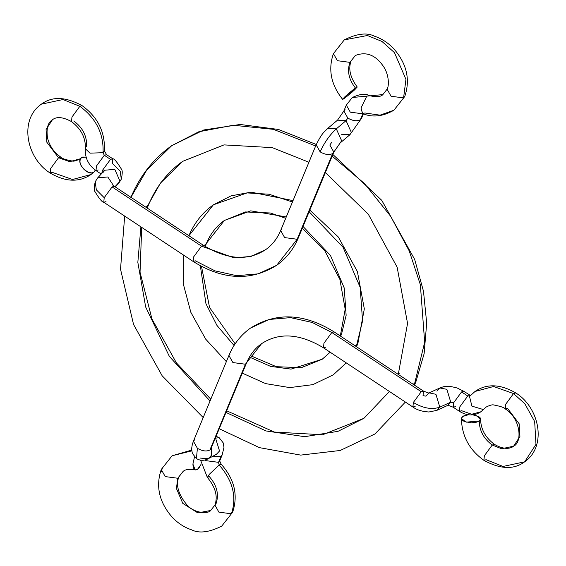 <?xml version="1.0" encoding="UTF-8"?>
<svg xmlns="http://www.w3.org/2000/svg" width="566" height="566" viewBox="0 0 566 566"><rect width="100%" height="100%" fill="white"/><g stroke="black" fill="none" stroke-linecap="round" stroke-linejoin="round"><path stroke-width="0.85" d="M205.274 244.767L203.696 245.495L205.274 244.767L224.384 220.457L205.274 244.767M188.924 235.718L213.354 204.828L247.073 192.914L269.02 194.223L292.459 201.998L269.02 194.223L247.073 192.914L213.354 204.828C202.373 212.66 194.18 223.068 188.775 236.029M242.312 373.135L265.695 383.628L289.757 387.604L312.856 384.647L333.268 374.841L346.258 362.877M356.085 346.442L356.672 345.055L355.094 345.791L356.672 345.055L362.565 320.95L360.16 287.323L343.067 247.292L309.128 211.748L343.067 247.292L360.16 287.323L362.565 320.95L356.672 345.055L357.846 343.64L356.085 346.442M302.322 228.19L324.863 250.943L339.876 279.378L345.189 309.234L340.308 335.992L341.34 334.902L346.137 315.312L344.241 288.016L330.48 255.492L303.043 226.464M250.314 355.597L276.293 366.683L301.204 367.716L322.238 359.212L290.995 369.117L270.598 366.386L249.429 357.061L270.598 366.386L290.995 369.117L322.238 359.212L330.162 352.222M234.062 345.501L216.962 325.436L205.96 303.716L200.35 265.808L205.96 303.716L216.962 325.436L234.062 345.501M286.276 216.948L250.738 210.842L224.384 220.457C216.495 226.039 210.517 233.666 206.449 243.345L205.246 246.5M147.309 206.364L145.724 207.092L147.309 206.364L160.44 183.094L182.691 161.345L160.44 183.094L147.309 206.364M130.951 197.315L146.707 170.104L171.661 145.71L198.779 131.779L233.234 125.242L273.406 129.338L315.658 145.971L273.406 129.338L233.234 125.242L198.779 131.779L171.661 145.71C153.45 158.692 139.83 175.998 130.803 197.626M219.283 428.773L259.412 447.635L300.702 455.106L340.208 450.479L374.961 433.959L405.383 402.044M414.064 384.852L414.645 383.458L413.067 384.187L414.645 383.458L424.663 342.246L420.354 284.691L409.253 250.979L390.667 216.311L364.532 183.603L332.157 156.138L364.532 183.603L390.667 216.311L409.253 250.979L420.354 284.691L424.663 342.246L414.645 383.458L415.819 382.043L414.064 384.852M325.365 172.538L368.325 214.238L397.141 267.194L407.562 323.427L398.28 374.395L399.313 373.305M226.711 410.824L274.333 432.042L322.62 434.773L363.931 418.324L337.959 431.349L304.642 436.69L265.928 430.931L226.039 412.451L265.928 430.931L304.642 436.69L337.959 431.349L363.931 418.324L389.429 391.481M210.064 401.018L169.39 356.453L145.667 306.991L137.835 262.348L140.906 226.853L137.835 262.348L145.667 306.991L169.39 356.453L210.064 401.018M349.93 62.366L337.414 60.703L333.424 53.629L344.284 39.882L367.398 35.509L381.923 41.417L394.481 52.666L405.942 79.36L403.586 97.911L391.078 96.248L387.08 89.173L391.078 96.248L403.586 97.911L405.942 79.36L394.481 52.666L381.923 41.417L367.398 35.509L344.284 39.882L333.424 53.629L337.414 60.703L349.93 62.366L355.307 55.518L349.93 62.366C346.979 70.941 348.798 79.481 355.384 87.985C348.798 79.481 346.979 70.941 349.93 62.366M344.425 98.328L342.6 99.333L345.062 96.574L357.21 86.98L354.748 89.739L345.472 97.564L352.285 91.982L357.21 87.086L354.337 88.749L347.524 94.338L342.833 98.873L342.989 99.241L344.425 98.328M362.622 113.554C372.308 117.686 382.736 116.582 393.901 110.236L403.586 97.911L393.901 110.236L380.048 115.16L364.957 112.988L362.622 113.554L361.03 107.972L366.796 96.128L352.321 97.508L366.796 96.128L361.03 107.972L362.466 113.49M357.21 86.98C350.191 77.514 348.161 68.833 351.097 60.944L355.307 55.518C365.77 51.428 374.869 54.669 382.609 65.231C389.663 74.535 388.969 86.718 387.08 89.173L382.871 94.6C380.741 96.949 376.157 97.267 369.131 95.562L366.796 96.128L382.871 94.6L366.796 96.128L369.131 95.562C365.565 93.305 359.962 93.956 352.321 97.508L346.307 105.085L350.297 112.16L362.813 113.823L350.297 112.16L346.307 105.085L347.482 103.67M281.826 229.11L280.651 230.525L284.648 237.6L297.157 239.262L298.332 237.84L297.157 239.262L284.648 237.6L280.651 230.525L316.146 144.79L320.144 151.865C325.167 154.723 329.341 155.275 332.652 153.528C329.242 155.261 325.075 154.709 320.144 151.865L316.146 144.79C322.62 131.942 323.929 132.529 327.799 128.362L336.31 128.864C329.723 134.913 324.332 142.575 320.144 151.865C324.332 142.575 329.723 134.913 336.31 128.864L327.799 128.362L337.541 120.141L343.852 111.014L347.849 118.089L346.052 120.643L336.31 128.864L341.631 140.75L340.138 142.979L341.631 140.75L336.31 128.864L346.052 120.643L351.38 132.529L349.88 134.758L351.38 132.529L346.052 120.643L337.541 120.141L346.052 120.643L347.849 118.089L343.852 111.014L345.027 109.592M331.626 142.476L329.829 145.03L333.827 152.105L298.332 237.84C293.577 249.231 286.375 258.379 276.703 265.284L297.157 239.262L332.652 153.528L333.827 152.105L332.652 153.528L297.157 239.262L276.703 265.284L258.131 273.866L236.687 275.699L214.995 270.866L195.419 260.855L193.183 261.478L193.614 256.922L201.503 246.153L234.083 257.87L251.014 256.426L265.68 249.648L251.014 256.426L234.083 257.87L201.503 246.153L112.096 186.929L104.208 197.697L96.319 189.815L95.222 181.778L97.713 177.873L107.823 176.967L113.582 185.74L107.823 176.967L97.713 177.873L104.675 170.239L114.785 169.333L120.006 181.233L121.294 179.224L120.006 181.233L114.785 169.333L104.675 170.239L103.62 171.908M106.012 201.63L103.769 202.253L104.208 197.697L112.096 186.929L114.339 186.306L203.746 245.531L201.503 246.153L203.746 245.531C227.426 259.808 248.071 261.181 265.68 249.648C272.253 245.007 277.248 238.633 280.651 230.525M103.472 172.128L104.675 170.239M112.747 158.749L110.504 159.371L102.623 170.14L103.642 171.364L102.623 170.14L110.504 159.371L104.328 155.275L106.564 154.652L104.328 155.275L96.439 166.043L96.001 170.599L96.439 166.043L104.328 155.275L103.04 152.7L104.328 155.275L110.504 159.371L112.747 158.749L112.309 163.305L120.197 171.187L121.294 179.224C122.489 173.656 122.546 170.316 121.464 169.22C117.162 162.138 114.261 158.65 112.747 158.749L106.564 154.652L104.349 150.768L103.04 152.7C103.882 133.88 96.156 118.407 79.848 106.281L62.939 99.545L41.346 104.179L62.939 99.545L79.848 106.281L71.96 117.049L71.528 121.605L71.96 117.049L79.848 106.281C96.156 118.407 103.882 133.88 103.04 152.7L104.349 150.768C105.304 132.189 97.883 117.148 82.091 105.658L79.848 106.281L82.091 105.658C65.642 96.673 52.065 96.185 41.346 104.179C18.742 119.744 26.397 158.346 50.218 173.062L50.657 168.505L58.546 157.737L50.657 168.505L50.218 173.062C65.557 182.033 79.134 182.521 90.963 174.533L93.885 172.142C87.836 176.833 75.066 161.734 81.561 157.574L80.945 158.126L81.561 157.574L86.096 157.072M98.243 169.977L96.001 170.599C88.409 165.145 84.85 157.843 85.332 148.695L90.001 153.153L103.04 152.7L90.001 153.153L85.332 148.695C85.869 138.047 81.263 129.02 71.528 121.605C62.897 116.957 56.515 116.363 52.376 119.815C47.799 122.624 46.179 128.68 47.516 137.97C49.582 146.028 54.011 152.41 60.788 157.115L58.546 157.737L46.808 142.179L46.079 129.508L52.376 119.815L46.079 129.508L46.808 142.179L58.546 157.737L60.788 157.115C61.538 158.381 65.38 159.697 72.306 161.055C73.771 161.459 76.318 160.744 79.94 158.897L69.696 161.664L58.546 157.737L69.696 161.664L79.94 158.897L82.622 157.044L86.103 157.115M95.321 170.133L94.289 171.816L90.963 174.533L72.526 179.5L52.461 172.439L50.218 173.062M403.586 97.911L404.761 96.489L403.586 97.911M360.358 119.751L362.813 113.823L360.358 119.751C357.04 121.499 352.873 120.947 347.849 118.089C352.781 120.933 356.948 121.485 360.358 119.751L361.533 118.329L360.358 119.751M104.208 197.697L103.769 202.253C102.234 202.331 99.326 198.829 95.038 191.747C93.97 190.643 94.027 187.318 95.222 181.778L96.319 189.815L104.208 197.697M114.99 186.738L120.006 181.233L118.81 183.129L120.006 181.233L114.99 186.738M101.746 173.451L102.616 170.14L101.746 173.451M86.648 146.771C87.114 136.314 82.82 127.718 73.764 120.983M113.299 186.278L112.945 185.089L114.339 186.306L112.096 186.929L201.503 246.153L193.614 256.922L193.183 261.478L103.769 202.253M333.827 152.105L340.138 142.979L349.88 134.758L341.369 134.248M95.307 170.125L93.885 172.142L91.565 172.899L88.657 172.425L84.171 169.63L80.888 165.23L79.94 162.124L80.174 159.435L81.561 157.574M468.344 414.751L462.747 416.484L461.424 418.479L466.143 422.158L479.232 420.998C479.473 430.853 483.803 438.862 492.236 445.017L484.347 455.786L483.909 460.342L486.152 459.719L503.061 466.455L524.654 461.821L535.981 444.367L534.672 421.571L524.838 403.763L513.539 393.561L505.65 404.329L505.212 408.885L507.454 408.263L519.192 423.821L519.921 436.492L513.624 446.185L501.632 448.76L492.236 445.017L501.632 448.76L513.624 446.185C512.004 447.536 506.032 451.088 494.472 444.395L492.236 445.017L494.472 444.395C485.409 437.652 480.767 429.191 480.548 419.003L475.836 415.324L473.006 414.786M470.169 395.889L467.757 396.023L469.999 395.401L467.757 396.023L461.58 391.927L463.816 391.304L461.58 391.927L453.691 402.695L453.253 407.251L453.691 402.695L450.748 402.171L439.81 407.166L435.933 394.311L429.184 392.854L435.933 394.311L439.81 407.166L450.748 402.171L446.878 389.316L439.86 387.965L446.878 389.316L450.748 402.171L447.805 405.369L450.748 402.171L453.691 402.695L461.58 391.927L467.757 396.023L459.868 406.791L459.436 411.348L459.868 406.791L467.757 396.023L470.169 395.889L469.511 396.483L471.917 406.14L483.357 409.558L480.923 411.772L483.357 409.558L471.917 406.14L469.511 396.483L469.9 396.136M447.473 405.497C446.998 404.874 448.923 405.461 453.253 407.251L455.496 406.629M325.733 347.184L323.497 347.807L323.936 343.244L331.825 332.483L334.06 331.853L331.825 332.483L323.936 343.244L323.497 347.807L412.904 407.032L413.343 402.476C423.156 408.305 431.978 409.869 439.81 407.166C431.978 409.869 423.156 408.305 413.343 402.476L421.231 391.707L423.467 391.085L421.231 391.707L413.343 402.468L412.904 407.032L415.147 406.409M331.825 332.483L312.248 322.464L290.556 317.632L269.112 319.472L250.533 328.054L269.112 319.472L290.556 317.632L312.248 322.464L331.825 332.483L421.231 391.707L331.825 332.483M210.722 449.192L246.592 362.813L245.418 364.228L261.563 343.689L245.418 364.228L209.922 449.963C206.512 451.703 202.338 451.152 197.407 448.3L196.423 458.559L197.407 448.307L193.416 441.232L197.407 448.307C202.437 451.166 206.604 451.718 209.922 449.963L211.09 448.548L209.922 449.963L245.418 364.228L246.592 362.813C249.995 354.705 254.99 348.331 261.563 343.689C279.172 332.15 299.817 333.523 323.497 347.807M194.591 439.81L193.416 441.232L192.327 444.31L191.598 448.817L192.348 453.416L196.423 458.559C200.215 460.816 204.156 460.873 208.246 458.729L211.366 455.389L211.465 447.656L211.366 455.389L208.246 458.729L200.01 458.064M216.403 454.321L219.53 450.982L215.554 438.148L219.141 437.66L215.554 438.148L219.53 450.982L216.403 454.321L208.246 458.729M200.583 460.179L207.361 477.435L209.399 474.216L219.198 465.04L209.399 474.216L207.361 477.435L209.293 476.551C216.898 485.295 219.162 494.323 216.07 503.634L214.903 505.056L218.893 512.131L231.402 513.794L232.576 512.372C238.321 495.186 234.501 479.119 221.129 464.155L219.198 465.04L221.129 464.155L219.693 460.915L222.148 454.986L220.973 456.408L212.208 456.592L220.973 456.408L218.518 462.33L219.693 460.915L218.518 462.33L206.01 460.674L205.048 459.981L206.01 460.674L218.518 462.33L219.198 465.04L218.518 462.33L220.973 456.408L222.148 454.986L223.966 447.395L223.266 442.945L219.141 437.66L216.162 436.301M177.745 478.249L165.237 476.586L161.239 469.511L165.237 476.586L177.745 478.249L176.436 488.55L182.804 503.379L197.852 512.909L210.694 510.482L197.852 512.909L182.804 503.379L176.436 488.55L177.745 478.249L183.129 471.4L177.745 478.249M207.361 477.435C215.49 487.199 218.002 496.403 214.903 505.056L218.893 512.131L231.402 513.794L221.716 526.118L231.402 513.794C236.963 497.026 232.895 480.775 219.198 465.04C232.895 480.775 236.963 497.026 231.402 513.794L221.716 526.118C209.144 532.394 199.098 533.632 191.57 529.826C184.311 527.378 177.887 523.203 172.297 517.317C159.209 502.339 155.523 486.406 161.239 469.511L172.099 455.764L191.711 450.883L172.099 455.764L191.633 450.126M201.001 464.382L199.374 467.367L197.506 469.327L195.666 469.978L194.145 469.214L193.176 467.148L192.9 464.099L194.485 456.988L192.9 464.099L195.213 469.914L197.506 469.327L200.866 464.693M161.154 471.733L162.414 468.089L161.154 471.733M480.923 411.772C474.152 416.088 466.992 415.946 459.436 411.348L461.672 410.725L471.648 414.255L480.923 411.772L486.06 407.103C489.732 405.249 492.279 404.527 493.708 404.945C500.719 406.346 504.554 407.662 505.212 408.885L505.65 404.329L513.539 393.561L493.594 386.507L475.037 391.467L493.594 386.507L513.539 393.561L524.838 403.763L534.672 421.571L535.981 444.367L524.654 461.821C513.935 469.815 500.358 469.327 483.909 460.342L484.347 455.786L492.236 445.017C483.803 438.862 479.473 430.853 479.232 420.998L480.548 419.003M513.539 393.561L515.782 392.938L513.539 393.561M428.922 392.96L425.972 396.165L423.035 395.641L423.467 391.085C427.797 392.875 429.728 393.455 429.254 392.839L439.86 387.965L436.917 391.163M230.086 354.075L228.912 355.49L232.909 362.565L245.418 364.228L232.909 362.565L228.912 355.49L193.416 441.232M439.81 407.166L436.86 410.364L439.81 407.166M472.313 414.722L478.617 416.449L480.244 417.92L480.463 419.519L479.232 420.998L476.749 422.137L471.542 422.837L464.629 421.656L462.38 420.326L461.439 418.762L461.955 417.192L463.844 415.861L468.584 414.729M183.462 255.04L183.172 283.417L190.813 312.248L205.642 339.091L226.365 361.646M285.71 218.306L270.322 212.986L245.411 211.953L224.384 220.457M213.354 204.828L231.091 195.857L251.056 192.143L293.032 200.619M309.828 210.064L338.327 237.02L357.408 271.595L364.32 308.895L357.846 343.64L356.495 346.717M201.51 266.43L209.561 307.501L235.145 343.838M124.669 216.099L120.523 269.211L133.555 324.481L162.18 375.824L203.208 417.581M308.923 162.251L272.288 147.627L224.002 144.896L182.691 161.345C167.571 172.071 156.166 186.603 148.476 204.949L147.231 208.09M171.661 145.71L203.767 129.975L240.161 124.478L278.458 129.458L316.281 144.479M332.85 154.468L381.767 200.343L414.673 259.426L423.488 291.257L426.686 323.073L424.118 353.715L415.819 382.043L414.489 385.135M141.712 227.383L140.035 272.225L151.971 319.026L176.401 362.884L210.814 399.207M333.424 53.629C327.947 69.505 331.004 84.744 342.6 99.333M344.284 39.882C356.856 33.606 366.902 32.368 374.43 36.174C381.689 38.622 388.113 42.797 393.703 48.683C406.791 63.661 410.477 79.594 404.761 96.489L393.901 110.236M343.852 111.014L346.307 105.085M101.201 174.045L96.001 170.599M90.963 174.533L94.289 171.816M121.294 179.224L118.81 183.129L115.315 186.957M95.222 181.778L97.713 177.873M276.703 265.284C250.88 281.359 223.039 280.092 193.183 261.478M363.393 113.823L361.533 118.329L349.88 134.758M483.909 460.342C469.249 449.821 461.757 435.87 461.424 418.479M423.467 391.085L334.06 331.853C304.204 313.246 276.364 311.979 250.533 328.054C240.868 334.959 233.659 344.1 228.912 355.49M195.213 469.914C189.504 468.797 185.471 469.292 183.129 471.4L178.92 476.827C175.594 484.892 178.262 494.252 186.914 504.907C194.322 513.433 208.246 514.091 210.694 510.482L214.903 505.056M469.511 396.483L475.037 391.467C486.654 383.472 500.231 383.967 515.782 392.938C539.603 407.654 547.258 446.256 524.654 461.821M505.212 408.885C520.621 418.324 522.68 442.188 513.624 446.185M453.253 407.251L459.436 411.348M447.805 405.369L436.86 410.364L428.894 411.998C422.109 411.553 416.781 409.897 412.904 407.032M470.862 395.79L463.816 391.304L457.158 387.993C445.47 384.894 444.006 386.727 439.86 387.965"/></g></svg>
